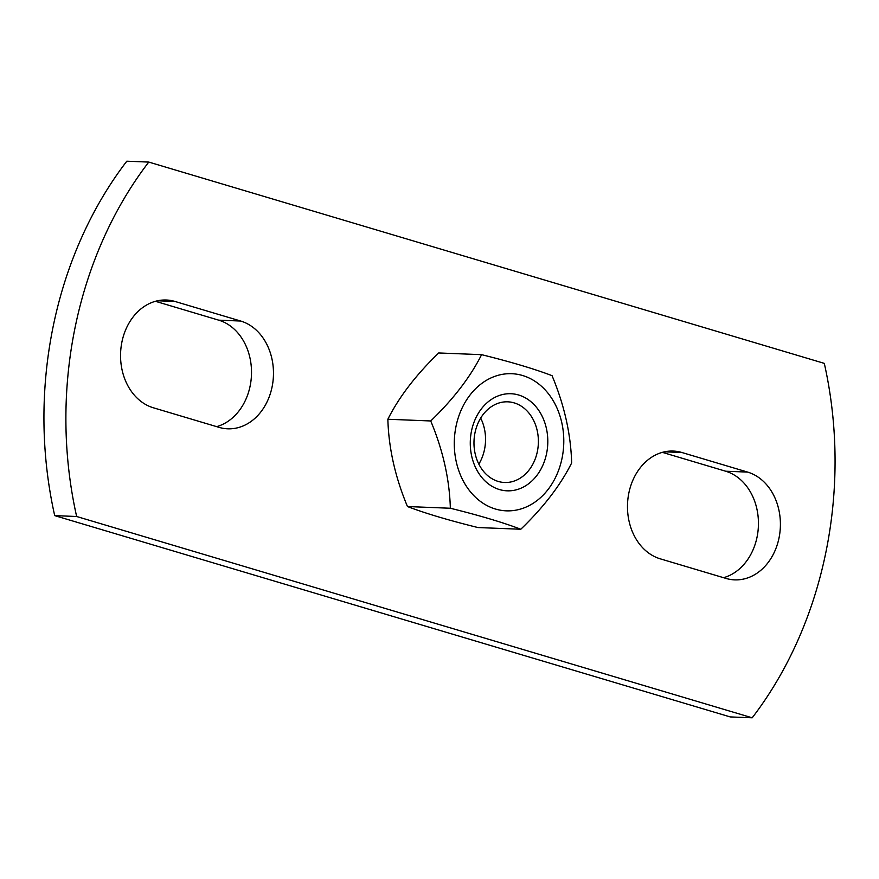 <?xml version="1.0" encoding="UTF-8"?>
<svg xmlns="http://www.w3.org/2000/svg" width="879" height="879" viewBox="0 0 879 879"><rect width="100%" height="100%" fill="white"/><g stroke="black" fill="none" stroke-linecap="round" stroke-linejoin="round"><path stroke-width="1.32" d="M514.171 402.89A40.357 32.193 -87.7 0 1 538.025 447.455A40.357 32.193 -87.7 0 1 504.601 482.494A40.357 32.193 -87.7 0 1 474.012 440.895A40.357 32.193 -87.7 0 1 507.787 401.824A40.357 32.193 -87.7 0 1 514.171 402.89M518.654 395.012A48.576 38.742 92.3 0 0 471.704 456.212A48.576 38.742 92.3 0 0 536.75 475.594A48.576 38.742 92.3 0 0 518.654 395.012M478.846 464.112A40.357 32.193 92.3 0 0 480.67 418.096M455.992 426.469A68.617 54.729 92.3 0 0 523.796 507.985A68.617 54.729 92.3 0 0 547.32 392.364A68.617 54.729 92.3 0 0 455.992 426.469M481.593 354.666C510.798 361.895 534.289 368.894 552.045 375.663C564.307 404.988 570.845 434.083 571.658 462.958C560.428 485.285 543.475 507.381 520.797 529.246C503.041 522.478 479.549 515.479 450.345 508.249C449.532 479.385 442.994 450.29 430.732 420.964C453.41 399.099 470.364 376.992 481.593 354.666L438.72 352.962C416.042 374.828 399.088 396.923 387.859 419.25C388.672 448.125 395.209 477.22 407.471 506.546C425.227 513.314 448.719 520.313 477.923 527.543L520.797 529.246M430.732 420.964L387.859 419.25M450.345 508.249L407.471 506.546M752.193 717.802A364.324 290.575 92.3 0 0 824.304 363.379L148.76 162.077A364.324 290.575 92.3 0 0 76.649 516.5L54.696 515.621L730.24 716.923L752.193 717.802L76.649 516.5M240.692 321.033A54.652 43.587 -87.7 0 1 272.984 381.398A54.652 43.587 -87.7 0 1 227.694 428.809A54.652 43.587 -87.7 0 1 219.058 427.359L153.342 407.779A54.652 43.587 -87.7 0 1 121.038 347.425A54.652 43.587 -87.7 0 1 166.34 300.014A54.652 43.587 -87.7 0 1 174.976 301.453L240.692 321.033L218.728 320.165L155.429 301.299M660.272 558.835A54.652 43.587 -87.7 0 1 627.969 498.481A54.652 43.587 -87.7 0 1 673.27 451.07A54.652 43.587 -87.7 0 1 681.906 452.509L747.622 472.089A54.652 43.587 -87.7 0 1 779.915 532.454A54.652 43.587 -87.7 0 1 734.624 579.865A54.652 43.587 -87.7 0 1 725.988 578.415L660.272 558.835M723.571 577.701A54.652 43.587 92.3 0 0 758.434 524.73A54.652 43.587 92.3 0 0 725.658 471.221L662.359 452.355M216.641 426.645A54.652 43.587 92.3 0 0 251.504 373.674A54.652 43.587 92.3 0 0 218.728 320.165M54.696 515.621A364.324 290.575 -87.7 0 1 126.807 161.198L148.76 162.077M681.906 452.509L664.535 451.817M747.622 472.089L725.658 471.221M174.976 301.453L157.605 300.761"/></g></svg>
